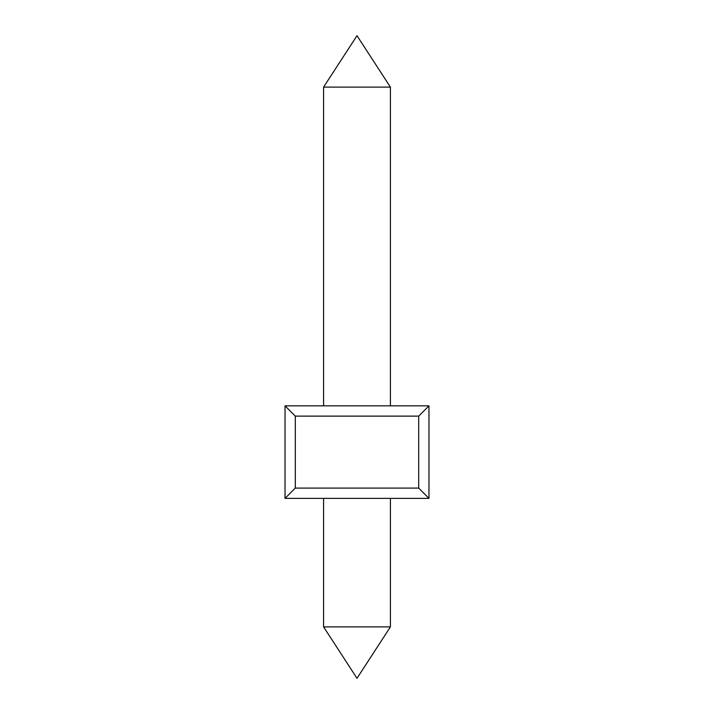<?xml version="1.0" encoding="UTF-8"?>
<svg xmlns="http://www.w3.org/2000/svg" width="714" height="714" viewBox="0 0 714 714"><rect width="100%" height="100%" fill="white"/><g stroke="black" fill="none" stroke-linecap="round" stroke-linejoin="round"><path stroke-width="1.07" d="M295.31 488.09L295.31 416.119L418.69 416.119L428.971 405.838L285.029 405.838L285.029 498.372L295.31 488.09L418.69 488.09L418.69 416.119M295.31 416.119L285.029 405.838M285.029 498.372L428.971 498.372L418.69 488.09M428.971 498.372L428.971 405.838M323.585 87.108L357 35.7L390.415 87.108L323.585 87.108L323.585 405.838M390.415 498.372L390.415 626.892L323.585 626.892L323.585 498.372M390.415 87.108L390.415 405.838M323.585 626.892L357 678.3L390.415 626.892"/></g></svg>
